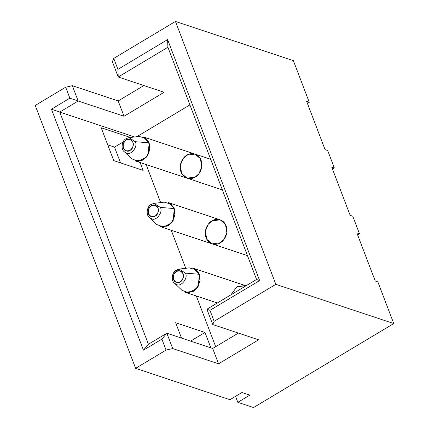 <?xml version="1.0" encoding="UTF-8"?>
<svg xmlns="http://www.w3.org/2000/svg" width="429" height="429" viewBox="0 0 429 429"><rect width="100%" height="100%" fill="white"/><g stroke="black" fill="none" stroke-linecap="round" stroke-linejoin="round"><path stroke-width="0.64" d="M126.153 140.01C123.799 141.061 122.876 143.736 123.391 148.043C125.745 151.244 127.987 152.027 130.116 150.386C132.47 149.34 133.392 146.659 132.877 142.358C130.529 139.157 128.287 138.374 126.153 140.01C128.287 138.374 130.529 139.157 132.877 142.358C133.392 146.659 132.47 149.34 130.116 150.386C127.987 152.027 125.745 151.244 123.391 148.043C122.876 143.736 123.799 141.061 126.153 140.01L126.308 138.572L126.153 140.01M210.682 159.293L143.136 136.83L149.153 142.857L148.102 154.772L142.187 160.403L135.135 160.886L143.324 159.813L135.14 160.891L187.033 178.148L195.216 177.07C192.455 179.268 184.25 180.142 181.017 172.12C178.056 163.932 183.751 156.483 186.851 155.164C189.613 152.971 197.817 152.091 201.045 160.119C204.006 168.307 198.311 175.756 195.216 177.07L198.976 173.616L201.732 166.892L200.413 158.73L195.034 154.091L186.851 155.164L183.086 158.617L180.33 165.342L181.655 173.509L187.033 178.148M135.242 141.693C138.358 146.337 130.759 156.011 126.346 153.008L124.271 151.732L126.346 153.008C130.759 156.011 138.358 146.337 135.242 141.693L149.153 142.857L146.016 138.417L139.157 136.438L128.952 137.65L135.242 141.693L128.952 137.65L126.158 138.621C121.595 140.916 120.71 149.287 124.271 151.732L131.714 158.816L138.411 161.336L146.493 157.094L149.919 148.938L149.153 142.857L135.242 141.693M151.249 205.727C148.895 206.778 147.973 209.454 148.488 213.76C150.842 216.961 153.083 217.744 155.212 216.103C157.566 215.058 158.489 212.382 157.974 208.076C155.62 204.874 153.378 204.091 151.249 205.727C153.378 204.091 155.62 204.874 157.974 208.076C158.489 212.382 157.566 215.058 155.212 216.103C153.083 217.744 150.842 216.961 148.488 213.76C147.973 209.454 148.895 206.778 151.249 205.727L151.405 204.295L151.249 205.727M168.238 202.547L173.616 207.191L174.941 215.353L172.185 222.077L168.42 225.531L172.185 222.077L174.941 215.353L173.616 207.191L168.238 202.547L220.131 219.809L211.947 220.887L208.183 224.34L205.427 231.065L206.751 239.226L212.13 243.865L220.313 242.793C217.551 244.986 209.347 245.865 206.113 237.838C203.153 229.649 208.848 222.201 211.947 220.887C214.709 218.688 222.908 217.814 226.142 225.836C229.102 234.025 223.407 241.473 220.313 242.793L224.072 239.339L226.828 232.615L225.504 224.447L220.131 219.809L168.232 202.547L174.249 208.574L173.198 220.49L167.283 226.126L160.232 226.603L247.469 255.62L160.237 226.609L168.42 225.531L160.237 226.609M160.339 207.411C163.454 212.06 155.85 221.734 151.442 218.731L149.367 217.455L151.442 218.731C155.85 221.734 163.454 212.06 160.339 207.411L174.249 208.574L171.112 204.134L164.253 202.156L154.049 203.367L160.339 207.411L154.049 203.367L151.255 204.338C146.691 206.633 145.806 215.009 149.367 217.455L156.81 224.539L163.508 227.054L171.589 222.817L175.016 214.656L174.249 208.574L160.339 207.411M176.346 271.45C173.992 272.495 173.069 275.171 173.584 279.477C175.938 282.679 178.18 283.462 180.309 281.826C182.663 280.775 183.585 278.099 183.07 273.793C180.716 270.592 178.475 269.809 176.346 271.45C178.475 269.809 180.716 270.592 183.07 273.793C183.585 278.099 182.663 280.775 180.309 281.826C178.18 283.462 175.938 282.679 173.584 279.477C173.069 275.171 173.992 272.495 176.346 271.45L176.501 270.013L176.346 271.45M193.334 268.27L198.713 272.908L200.037 281.07L197.276 287.795L193.517 291.248L197.276 287.795L200.037 281.07L198.713 272.908L193.334 268.27L245.227 285.526L237.039 286.604L230.947 294.814L237.039 286.604L245.973 285.811L193.329 268.264L199.34 274.297L198.295 286.207L192.38 291.843L185.328 292.326L193.517 291.248L185.333 292.326L217.331 302.971L185.333 292.326M185.435 273.128C188.551 277.777 180.947 287.451 176.539 284.448L174.464 283.172L176.539 284.448C180.947 287.451 188.551 277.777 185.435 273.128L199.34 274.297L196.203 269.852L189.35 267.873L179.145 269.085L185.435 273.128L179.145 269.085L176.351 270.055C171.782 272.351 170.898 280.727 174.464 283.172L181.907 290.256L188.604 292.776L196.686 288.535L200.112 280.373L199.34 274.297L185.435 273.128M123.396 148.037C124.061 150.654 126.303 151.432 130.116 150.386C133.162 147.324 134.084 144.648 132.877 142.358C132.212 139.747 129.971 138.964 126.158 140.015C123.107 143.072 122.19 145.747 123.396 148.037C122.19 145.747 123.107 143.072 126.158 140.015C129.971 138.964 132.212 139.747 132.877 142.358C134.084 144.648 133.162 147.324 130.116 150.386C126.303 151.432 124.061 150.654 123.396 148.037L123.396 148.037M143.147 136.83L148.52 141.473L149.844 149.635L147.088 156.36L143.324 159.813L147.088 156.36L149.844 149.635L148.52 141.473L143.141 136.83L195.034 154.091M148.488 213.76C149.158 216.372 151.399 217.154 155.212 216.103C158.258 213.041 159.18 210.366 157.974 208.076C157.304 205.464 155.067 204.681 151.249 205.732C148.203 208.794 147.286 211.47 148.488 213.76C147.286 211.47 148.203 208.794 151.249 205.732C155.067 204.681 157.304 205.464 157.974 208.076C159.18 210.366 158.258 213.041 155.212 216.103C151.399 217.154 149.158 216.372 148.488 213.76L148.488 213.76M173.584 279.477C174.254 282.089 176.491 282.872 180.309 281.821C183.355 278.759 184.272 276.083 183.07 273.793C182.4 271.182 180.159 270.399 176.346 271.45C173.3 274.512 172.378 277.188 173.584 279.477C172.378 277.188 173.3 274.512 176.346 271.45C180.159 270.399 182.4 271.182 183.07 273.793C184.272 276.083 183.355 278.759 180.309 281.821C176.491 282.872 174.254 282.089 173.584 279.477L173.584 279.477M377.869 281.928L393.763 323.552L253.55 407.55L237.827 402.322L235.553 396.358L237.827 402.322L253.55 407.55L393.763 323.552L377.869 281.928L375.246 281.054L356.842 232.861L359.464 233.735L357.604 234.851L359.464 233.735L352.772 216.211L359.464 233.735L356.842 232.861L375.246 281.054L377.869 281.928M293.377 60.677L309.271 102.295L307.411 103.41L309.271 102.295L293.377 60.677L175.45 21.45L275.831 284.325L393.763 323.552L275.831 284.325L214.135 321.283L212.752 324.555L258.617 339.811L218.554 363.808L172.694 348.557L166.066 350.085L135.623 368.323L35.237 105.448L65.685 87.21L72.308 85.682L118.173 100.938L143.865 85.543L118.173 100.938L72.308 85.682L78.164 101.013L59.738 112.055L148.407 344.262L166.838 333.22L212.698 348.477L238.39 333.086L212.698 348.477L166.838 333.22L172.694 348.557L218.554 363.808L212.698 348.477L218.554 363.808L258.617 339.811L212.752 324.555L206.896 309.223L256.569 279.461L167.9 47.254L118.227 77.016L164.087 92.273L124.029 116.27L78.164 101.013L124.029 116.27L118.173 100.938L124.029 116.27L164.087 92.273L118.227 77.016L112.371 61.679L113.755 58.408L175.45 21.45L293.377 60.677M327.676 150.493L334.368 168.018L332.507 169.133L334.368 168.018L327.676 150.493L325.059 149.619L306.655 101.426L309.271 102.295L306.655 101.426L325.059 149.619L327.676 150.493M352.772 216.211L350.15 215.337L331.746 167.144L334.368 168.018L331.746 167.144L350.15 215.337L352.772 216.211M189.908 104.885L136.765 136.722L189.908 104.885M146.128 164.543L160.655 202.585L146.128 164.543M171.225 230.26L185.752 268.302L171.225 230.26M196.321 295.983L215.685 346.691L196.321 295.983M229.965 399.705L135.623 368.323L229.965 399.705L241.983 392.503L249.844 395.12L237.827 402.322L249.844 395.12L241.983 392.503L229.965 399.705M114.522 147.12L107.727 144.857L114.522 147.12L120.544 162.875L114.522 147.12L123.021 142.031L114.522 147.12M134.647 136.974L59.738 112.055L134.647 136.974M181.521 338.106L175.649 322.721L204.998 332.486L210.87 347.871L204.998 332.486L175.649 322.721L181.521 338.106M143.098 170.377L113.744 160.618L101.196 127.756L130.55 137.521L101.196 127.756L113.744 160.618L143.098 170.377L140.101 162.537L143.098 170.377M135.623 368.323L166.066 350.085L161.883 339.13L143.458 350.171L51.437 109.202L69.868 98.161L65.685 87.21L35.237 105.448L135.623 368.323M259.631 280.571L209.953 310.333L214.135 321.283L275.831 284.325L175.45 21.45L113.755 58.408L117.937 69.364L167.61 39.602L259.631 280.571L167.61 39.602L117.937 69.364L113.755 58.408L112.371 61.679L118.227 77.016L117.937 69.364L118.227 77.016L167.9 47.254L167.61 39.602L167.9 47.254L256.569 279.461L259.631 280.571L256.569 279.461L206.896 309.223L212.752 324.555L214.135 321.283L209.953 310.333L206.896 309.223L209.953 310.333L259.631 280.571M190.583 341.119L204.998 332.486L190.583 341.119M166.066 350.085L172.694 348.557L166.838 333.22L161.883 339.13L166.066 350.085M161.883 339.13L166.838 333.22L148.407 344.262L143.458 350.171L161.883 339.13M143.458 350.171L148.407 344.262L59.738 112.055L51.437 109.202L143.458 350.171M72.308 85.682L65.685 87.21L69.868 98.161L78.164 101.013L72.308 85.682M51.437 109.202L59.738 112.055L78.164 101.013L69.868 98.161L51.437 109.202M135.135 160.886L222.372 189.902"/></g></svg>
